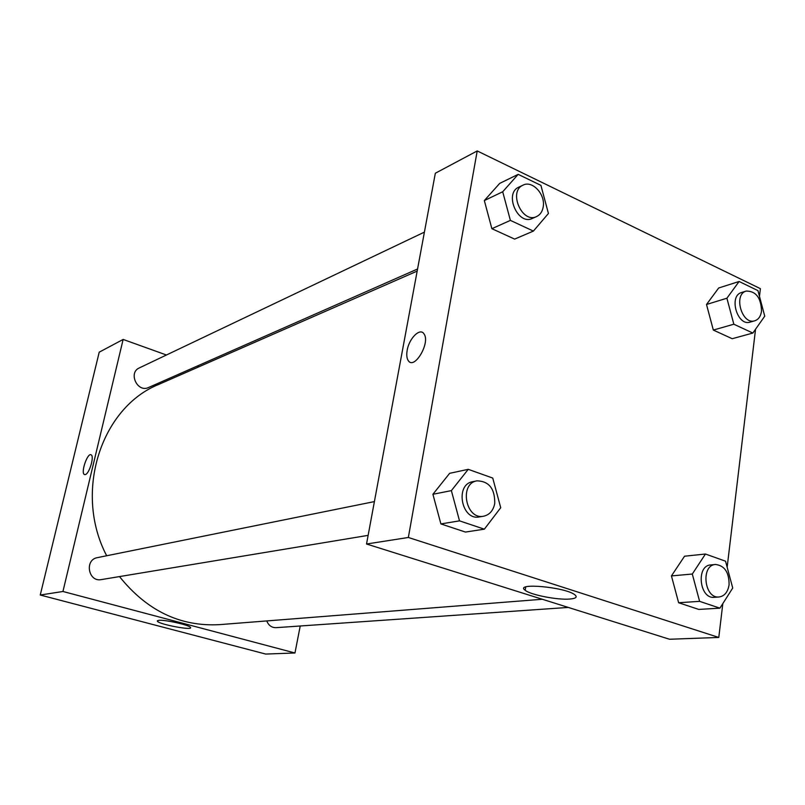 <?xml version="1.0" encoding="UTF-8"?>
<svg xmlns="http://www.w3.org/2000/svg" width="805" height="805" viewBox="0 0 805 805"><rect width="100%" height="100%" fill="white"/><g stroke="black" fill="none" stroke-linecap="round" stroke-linejoin="round"><path stroke-width="1.21" d="M99.216 352.177L40.25 595.026L265.72 654.063L40.25 595.026L99.216 352.177L123.145 339.438L166.434 354.995M266.737 620.927C268.588 625.445 271.677 627.689 276.014 627.669L568.28 607.433M300.225 625.998L294.962 652.986L62.941 591.484L123.145 339.438M199.077 366.728L197.225 366.064M424.406 232.122L139.315 367.915C127.925 372.745 137.494 392.991 148.543 387.507L417.564 269.001M374.406 501.596L97.405 557.634C84.284 559.696 88.288 582.327 101.289 579.6L368.137 535.355M417.181 271.094L159.068 384.267C101.199 407.199 73.245 492.127 106.673 555.752M119.492 576.581C146.933 610.723 180.229 626.753 219.383 624.65L542.298 599.262M158.726 620.333C164.683 619.518 189.557 625.093 190.463 627.427C193.502 630.868 158.786 624.328 157.337 621.188L158.726 620.333M62.941 591.484L40.25 595.026M294.962 652.986L265.72 654.063M85.36 474.568L84.334 474.487C80.51 472.626 87.715 452.048 91.207 454.885C94.467 456.385 89.345 473.692 85.36 474.568C89.345 473.692 94.477 456.385 91.207 454.885C87.725 452.048 80.51 472.626 84.334 474.487L84.585 474.608M722.83 603.589L718.785 637.449L669.519 639.25L366.527 544.009L435.334 173.236L477.214 150.938L760.393 288.663L759.477 296.371M671.44 575.907L678.625 602.744L698.78 609.425L678.625 602.744L671.44 575.907L684.542 556.215L671.44 575.907L692.3 574.035L705.452 554.021L725.547 561.196L732.721 588.022L719.922 608.157L699.605 601.345L692.3 574.035M432.909 494.28L440.899 523.924L465.451 532.065L440.899 523.924L432.909 494.28L449.633 473.33L432.909 494.28L451.374 490.627L468.238 469.325L492.751 478.069L500.72 507.714L484.348 529.177L459.514 520.855L451.374 490.627M484.328 200.576L491.875 228.69L514.637 239.105L491.875 228.69L484.328 200.576L499.694 183.399L484.328 200.576L502.702 191.761L518.179 174.353L540.91 185.371L548.436 213.476L533.393 231.085L510.39 220.389L502.702 191.761M755.553 329.225L727.157 567.243M718.785 637.449L408.346 537.478L477.214 150.938M713.331 330.07L732.218 338.714L713.331 330.07L706.508 304.491L713.331 330.07L733.838 324.214L726.905 298.212L739.111 281.488L757.938 290.615L764.75 316.184L752.856 333.049L733.838 324.214M718.684 287.989L706.508 304.491L718.684 287.989L739.111 281.488M569.98 599.031C557.714 600.188 530.475 594.875 525.202 590.296C513.711 582.438 565.251 586.956 574.83 594.794C577.598 597.069 575.988 598.477 569.98 599.031M408.346 537.478L366.527 544.009M407.169 350.336C409.081 338.321 420.14 327.333 423.983 333.874C430.675 342.578 414.323 370.3 408.296 360.67C406.756 358.376 406.374 354.935 407.169 350.336C406.384 354.935 406.756 358.386 408.306 360.67C414.334 370.3 430.685 342.578 423.994 333.874C420.14 327.343 409.081 338.321 407.179 350.336M715.514 564.476L710.755 564.929C695.832 565.492 699.434 599.172 714.266 597.32L719.046 596.988C724.55 596.143 727.891 592.057 729.088 584.732C729.119 572.335 724.601 565.573 715.514 564.476C700.571 565.04 704.194 598.84 719.046 596.988M705.452 554.021L684.542 556.215M719.922 608.157L698.78 609.425M699.605 601.345L678.625 602.744M476.942 480.847L472.696 481.712C454.674 484.389 461.496 520.815 479.307 516.931L483.584 516.216C489.581 514.858 493.304 510.581 494.753 503.397C494.934 488.685 488.997 481.169 476.942 480.847C458.88 483.533 465.733 520.121 483.584 516.216M468.238 469.325L449.633 473.33M484.348 529.177L465.451 532.065M459.514 520.855L440.899 523.924M746.225 291.068L741.586 292.507C728.404 295.757 737.279 326.578 750.109 322.111L754.778 320.793C758.521 319.525 760.775 316.285 761.53 311.082C761.027 297.729 755.925 291.058 746.225 291.068C733.033 294.318 741.938 325.26 754.778 320.793M726.905 298.212L706.508 304.491M752.856 333.049L732.218 338.714M523.039 185.15L518.823 187.152C503.789 193.361 517.856 225.803 532.336 218.437L536.583 216.565C540.135 214.875 542.329 211.705 543.174 207.056C545.74 194.619 532.427 180.018 523.039 185.15C507.965 191.369 522.083 223.951 536.583 216.565M518.179 174.353L499.694 183.399M533.393 231.085L514.637 239.105M510.39 220.389L491.875 228.69M157.337 621.188L157.458 620.645M525.202 590.296L525.715 586.976"/></g></svg>
